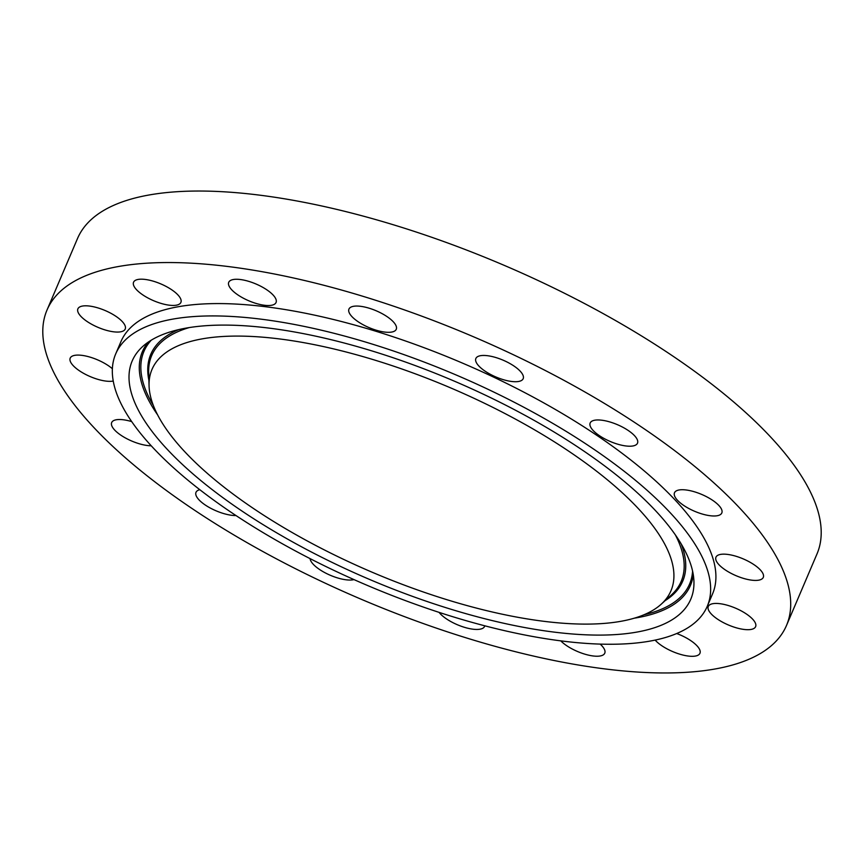 <?xml version="1.0" encoding="UTF-8"?>
<svg xmlns="http://www.w3.org/2000/svg" width="864" height="864" viewBox="0 0 864 864"><rect width="100%" height="100%" fill="white"/><g stroke="black" fill="none" stroke-linecap="round" stroke-linejoin="round"><path stroke-width="1.3" d="M304.16 342.727A282.096 100.17 -156.9 0 0 149.062 385.722A282.096 100.17 -156.9 0 0 518.81 617.468A282.096 100.17 -156.9 0 0 661.23 604.184A282.096 100.17 -156.9 0 0 586.667 463.752A282.096 100.17 -156.9 0 0 304.16 342.727M115.657 354.013A321.581 114.199 -156.9 0 0 366.811 585.187A321.581 114.199 -156.9 0 0 707.281 606.258A321.581 114.199 -156.9 0 0 707.314 606.172A321.581 114.199 -156.9 0 0 456.17 374.998A321.581 114.199 -156.9 0 0 115.69 353.927A321.581 114.199 -156.9 0 0 115.657 354.013M527.008 627.955A303.631 107.827 -156.9 0 0 693.943 581.666A303.631 107.827 -156.9 0 0 295.963 332.24A303.631 107.827 -156.9 0 0 142.668 346.529A303.631 107.827 -156.9 0 0 222.923 497.686A303.631 107.827 -156.9 0 0 527.008 627.955M107.32 330.566A25.726 9.137 -156.9 0 0 125.215 329.033A25.726 9.137 -156.9 0 0 95.796 307.303A25.726 9.137 -156.9 0 0 77.89 308.848A25.726 9.137 -156.9 0 0 107.32 330.566M655.16 640.105A25.726 9.137 -156.9 0 0 672.721 651.596A25.726 9.137 -156.9 0 0 699.948 653.281A25.726 9.137 -156.9 0 0 679.849 634.77A25.726 9.137 -156.9 0 0 676.717 633.528M240.052 296.309A25.726 9.137 -156.9 0 0 276.059 302.497A25.726 9.137 -156.9 0 0 264.751 288.49A25.726 9.137 -156.9 0 0 228.733 282.312A25.726 9.137 -156.9 0 0 240.052 296.309M560.768 640.861A25.726 9.137 -156.9 0 0 568.75 647.006A25.726 9.137 -156.9 0 0 604.768 653.195A25.726 9.137 -156.9 0 0 600.167 644.101M353.344 317.995A25.726 9.137 -156.9 0 0 378.356 330.815A25.726 9.137 -156.9 0 0 396.263 329.281A25.726 9.137 -156.9 0 0 391.856 320.371A25.726 9.137 -156.9 0 0 366.844 307.552A25.726 9.137 -156.9 0 0 348.937 309.096A25.726 9.137 -156.9 0 0 353.344 317.995M439.063 612.371A25.726 9.137 -156.9 0 0 441.655 615.136A25.726 9.137 -156.9 0 0 466.657 627.944A25.726 9.137 -156.9 0 0 484.574 626.411A25.726 9.137 -156.9 0 0 484.758 625.806M476.291 362.48A25.726 9.137 -156.9 0 0 500.623 378.799A25.726 9.137 -156.9 0 0 523.184 378.68A25.726 9.137 -156.9 0 0 522.742 374.684A25.726 9.137 -156.9 0 0 498.409 358.366A25.726 9.137 -156.9 0 0 475.859 358.495A25.726 9.137 -156.9 0 0 476.291 362.48M310.079 558.619A25.726 9.137 -156.9 0 0 310.759 560.812A25.726 9.137 -156.9 0 0 329.951 575.122A25.726 9.137 -156.9 0 0 353.981 579.604M590.166 422.993A25.726 9.137 -156.9 0 0 610.265 441.493A25.726 9.137 -156.9 0 0 637.502 443.178A25.726 9.137 -156.9 0 0 637.502 443.167A25.726 9.137 -156.9 0 0 617.414 424.678A25.726 9.137 -156.9 0 0 590.177 422.993A25.726 9.137 -156.9 0 0 590.166 422.993M199.811 489.704A25.726 9.137 -156.9 0 0 195.998 492.329L195.998 492.329A25.726 9.137 -156.9 0 0 208.505 507.038A25.726 9.137 -156.9 0 0 235.98 515.549M677.646 490.32A25.726 9.137 -156.9 0 0 674.492 492.761A25.726 9.137 -156.9 0 0 690.034 509.134A25.726 9.137 -156.9 0 0 718.654 515.398A25.726 9.137 -156.9 0 0 721.818 512.946A25.726 9.137 -156.9 0 0 706.277 496.573A25.726 9.137 -156.9 0 0 677.646 490.32M131.706 421.61A25.726 9.137 -156.9 0 0 114.847 420.109A25.726 9.137 -156.9 0 0 111.683 422.55A25.726 9.137 -156.9 0 0 123.908 437.098A25.726 9.137 -156.9 0 0 151.211 445.781M725.414 554.202A25.726 9.137 -156.9 0 0 715.964 557.194A25.726 9.137 -156.9 0 0 727.272 571.19A25.726 9.137 -156.9 0 0 753.84 580.37A25.726 9.137 -156.9 0 0 763.29 577.379A25.726 9.137 -156.9 0 0 751.982 563.382A25.726 9.137 -156.9 0 0 725.414 554.202M112.374 368.723A25.726 9.137 -156.9 0 0 79.661 355.136A25.726 9.137 -156.9 0 0 70.211 358.117A25.726 9.137 -156.9 0 0 81.518 372.125A25.726 9.137 -156.9 0 0 108.086 381.294A25.726 9.137 -156.9 0 0 113.238 381.046M726.181 604.93A25.726 9.137 -156.9 0 0 708.286 606.474A25.726 9.137 -156.9 0 0 737.705 628.193A25.726 9.137 -156.9 0 0 755.611 626.659A25.726 9.137 -156.9 0 0 726.181 604.93M786.542 625.352A401.976 142.744 -156.9 0 0 472.597 336.388A401.976 142.744 -156.9 0 0 47.012 310.036A401.976 142.744 -156.9 0 0 46.958 310.154A401.976 142.744 -156.9 0 0 360.904 599.119A401.976 142.744 -156.9 0 0 786.499 625.46A401.976 142.744 -156.9 0 0 786.542 625.352M153.662 300.726A25.726 9.137 -156.9 0 0 180.889 302.411A25.726 9.137 -156.9 0 0 160.79 283.9A25.726 9.137 -156.9 0 0 133.564 282.226A25.726 9.137 -156.9 0 0 153.662 300.726M712.508 594A321.581 114.199 -156.9 0 0 712.552 593.914A321.581 114.199 -156.9 0 0 712.584 593.827A321.581 114.199 -156.9 0 0 461.43 362.653A321.581 114.199 -156.9 0 0 120.96 341.582A321.581 114.199 -156.9 0 0 120.917 341.669M816.944 554.072A401.976 142.744 -156.9 0 0 816.988 553.964A401.976 142.744 -156.9 0 0 817.042 553.846A401.976 142.744 -156.9 0 0 503.096 264.881A401.976 142.744 -156.9 0 0 77.501 238.54A401.976 142.744 -156.9 0 0 77.458 238.648M692.582 571.093A296.59 105.322 23.1 0 1 643.939 614.779M693.274 574.711A297.918 105.786 23.1 0 1 634.306 618.181M153.382 405.54A296.59 105.322 23.1 0 1 151.243 340.2M157.604 414.85A297.918 105.786 23.1 0 1 148.154 342.198M178.675 329.627A289.148 102.676 -156.9 0 0 148.91 380.376M665.194 600.588A289.148 102.676 -156.9 0 0 681.232 543.974M149.062 385.722L148.684 372.222A287.82 102.211 23.1 0 1 189.248 327.575M675.389 534.935A287.82 102.211 23.1 0 1 671.242 595.102L661.23 604.184M712.552 593.914L707.281 606.258M120.96 341.582L115.69 353.927M816.988 553.964L786.499 625.46M77.501 238.54L47.012 310.036"/></g></svg>

